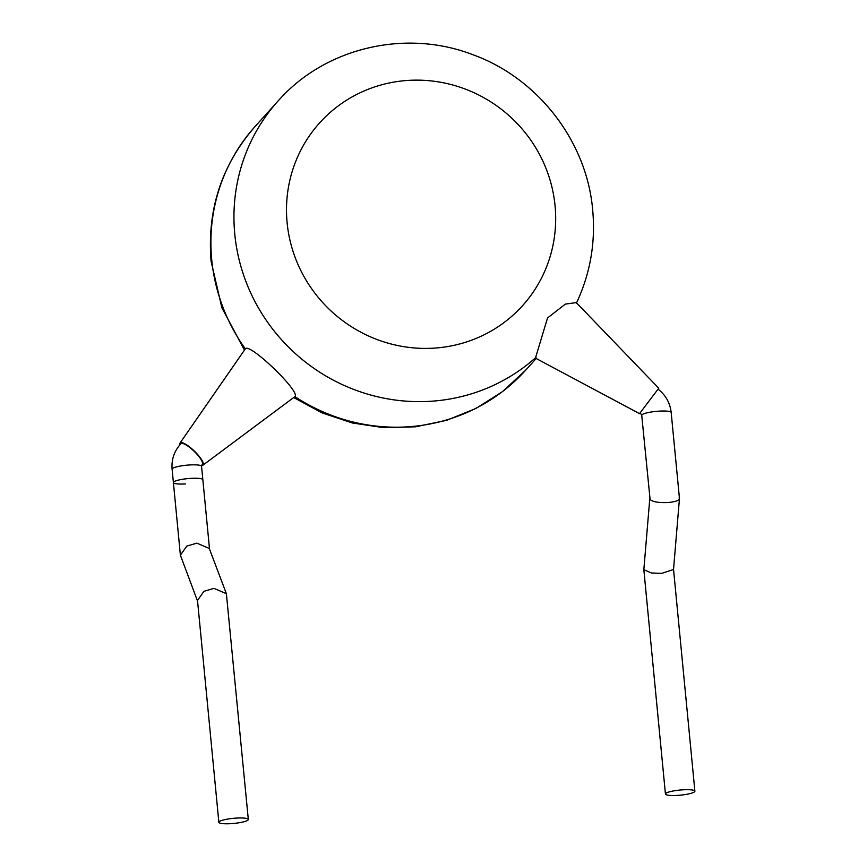 <?xml version="1.0" encoding="UTF-8"?>
<svg xmlns="http://www.w3.org/2000/svg" width="867" height="867" viewBox="0 0 867 867"><rect width="100%" height="100%" fill="white"/><g stroke="black" fill="none" stroke-linecap="round" stroke-linejoin="round"><path stroke-width="1.3" d="M218.863 822.295A14.793 2.558 174.5 0 0 231.099 823.65A14.793 2.558 174.5 0 0 248.32 819.467A14.793 2.558 174.5 0 0 236.084 818.112A14.793 2.558 174.5 0 0 218.863 822.295L197.503 600.419L203.94 591.316L213.965 588.379L226.385 593.689L209.272 548.464L196.852 543.154L186.828 546.08L180.39 555.194L197.568 601.156M209.532 549.158L202.845 479.722A14.793 2.558 174.5 0 0 190.621 478.378A14.793 2.558 174.5 0 0 173.4 482.561A14.793 2.558 174.5 0 0 185.625 483.916M226.385 593.689L248.32 819.467M201.556 466.338L202.217 464.278A14.793 3.728 -136 0 0 202.239 464.257A14.793 3.728 -136 0 0 202.217 464.278A14.793 3.728 -136 0 0 194.121 451.273A14.793 3.728 -136 0 0 180.943 443.72A14.793 3.728 -136 0 0 180.921 443.741L180.184 444.533C174.05 451.566 171.363 459.781 172.11 469.177L173.4 482.561A14.793 2.558 174.5 0 1 190.621 478.378A14.793 2.558 174.5 0 1 202.845 479.722L201.556 466.338A14.793 2.558 174.5 0 0 189.331 464.983A14.793 2.558 174.5 0 0 172.316 468.679A14.793 2.558 174.5 0 0 172.11 469.177M201.61 465.427A15.931 4.01 -136 0 0 202.911 465.189A15.931 4.01 -136 0 0 203.062 465.048A15.931 4.01 -136 0 0 194.273 451.024A15.931 4.01 -136 0 0 180.098 442.961A15.931 4.01 -136 0 0 180.022 443.059A15.931 4.01 -136 0 0 179.913 444.836M202.911 465.189L294.91 396.631C301.217 392.166 248.992 341.945 245.307 348.892L180.022 443.059M658.747 388.221L639.532 413.635L535.438 358.114L547.543 317.951L565.349 304.111L576.284 302.594L658.747 388.221M679.132 497.788C680.107 500.161 676.314 501.755 667.753 502.557C658.801 502.86 652.916 501.885 650.109 499.62L641.732 415.336A14.793 2.558 174.5 0 1 641.948 414.838A14.793 2.558 174.5 0 1 657.587 411.251A14.793 2.558 174.5 0 1 671.177 412.508L679.468 498.514L673.529 569.5L661.814 573.347L651.475 573L643.834 569.684L665.444 794.02A14.793 2.558 174.5 0 0 677.669 795.375A14.793 2.558 174.5 0 0 694.89 791.192A14.793 2.558 174.5 0 0 682.665 789.837A14.793 2.558 174.5 0 0 665.444 794.02M649.773 498.796L643.834 569.684M244.451 350.095L221.876 307.752L211.082 261.205C206.953 209.836 221.638 164.914 255.136 126.441A182.07 176.185 42 0 0 211.721 259.666A182.07 176.185 42 0 0 245.307 348.892M555.064 205.793A136.553 132.142 42 0 0 408.194 80.403A136.553 132.142 42 0 0 287.118 222.754A136.553 132.142 42 0 0 433.977 348.144A136.553 132.142 42 0 0 555.064 205.793M536.077 357.258A182.07 176.185 -138 0 1 349.997 387.95A182.07 176.185 -138 0 1 234.773 234.101A182.07 176.185 -138 0 1 278.188 100.875C324.919 47.685 405.507 28.709 472.613 54.621C537.865 78.052 586.829 141.288 592.681 209.944C595.683 242.695 590.243 273.809 576.338 303.298M294.91 396.631A182.07 176.185 42 0 0 525.575 370.274L536.185 358.515M180.39 555.194L173.4 482.561M640.214 412.735L641.732 415.336M255.136 126.441L278.188 100.875M658.053 389.131C665.715 395.124 670.083 402.917 671.177 412.508M673.54 569.402L694.89 791.192M525.575 370.274L502.47 391.635L475.853 408.509L446.581 420.343L415.564 426.802L383.799 427.68L352.251 422.966L321.917 412.822L293.729 397.563"/></g></svg>
